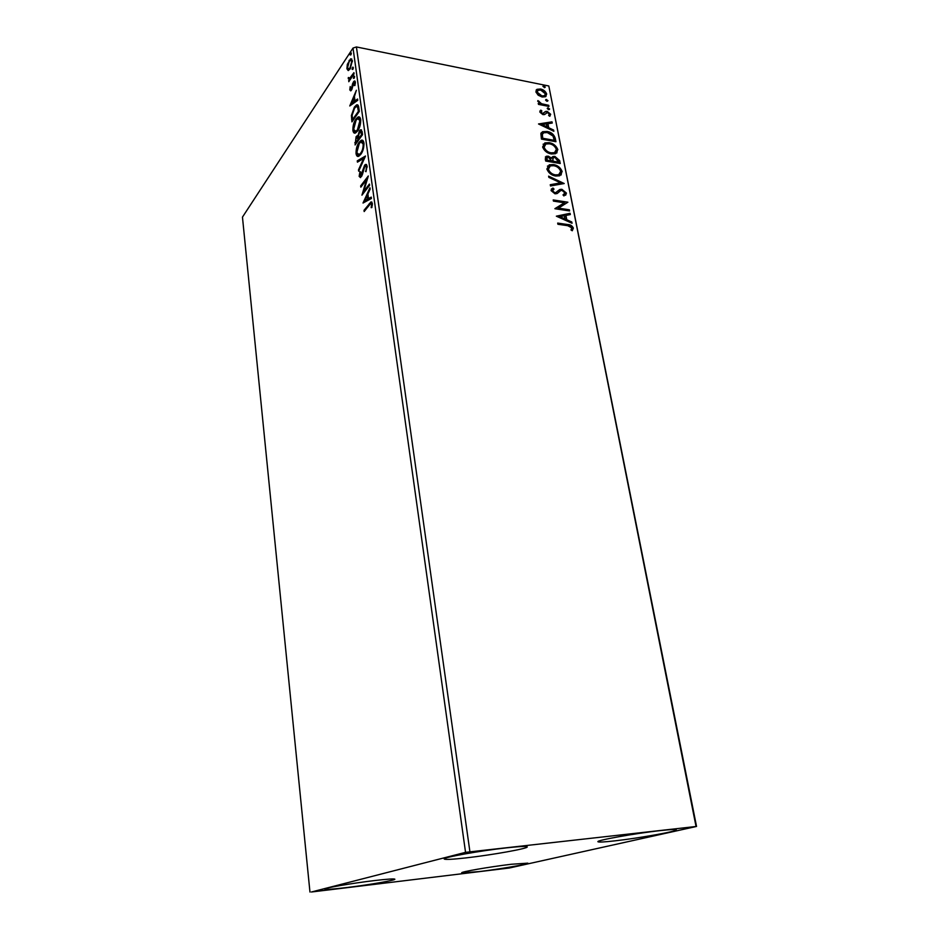 <?xml version="1.0" encoding="UTF-8"?>
<svg xmlns="http://www.w3.org/2000/svg" width="939" height="939" viewBox="0 0 939 939"><rect width="100%" height="100%" fill="white"/><g stroke="black" fill="none" stroke-linecap="round" stroke-linejoin="round"><path stroke-width="1.41" d="M478.808 871.627L461.695 872.812C460.403 871.897 490.44 866.697 511.403 864.256L527.835 863.152C528.751 864.138 499.407 869.185 478.808 871.627M466.014 857.894C452.269 859.431 444.992 859.795 444.182 858.985C442.457 857.507 480.064 850.746 506.485 847.858C519.748 846.415 526.673 846.086 527.249 846.884C528.387 848.492 491.848 855.006 466.014 857.894M614.892 840.851C604.141 842.06 598.483 842.353 597.932 841.72C596.042 840.393 635.644 833.28 660.187 830.616C670.505 829.477 675.857 829.219 676.268 829.841C677.524 831.308 638.907 838.187 614.892 840.851M345.928 887.648C332.641 889.221 325.587 889.703 324.741 889.116C323.568 888.13 352.278 883.165 374.473 880.571C387.455 879.068 394.251 878.611 394.861 879.197C395.695 880.254 367.724 885.066 345.928 887.648M348.193 70.554L346.902 68.758L347.336 64.357L350.599 58.84L352.348 60.519L350.212 68.876L348.193 70.554M354.085 73.829L348.78 81.716L349.402 79.404L348.263 78.676L348.322 77.526L349.625 78.383L353.921 72.667L354.085 73.829M349.801 89.909L350.235 86.552L350.435 88.888L351.303 88.97L352.677 83.418L354.285 80.977L355.341 82.01L354.954 85.496L354.355 85.555L354.073 82.515L351.491 90.097L350.74 90.86L349.801 89.909L350.74 90.085L350.717 89.358M358.815 107.809L359.32 111.412L351.937 121.882L351.386 115.52L354.39 107.058L356.503 104.957C357.724 104.346 358.498 105.297 358.815 107.809M362.548 134.676L355.083 144.946L356.127 136.613L357.9 135.885L359.473 130.779L360.494 129.793L362.114 131.53L362.548 134.676L361.609 134.523L360.259 131.39L359.637 131.976L358.569 135.721L358.827 138.373L361.609 134.523M365.517 156.015L358.663 171.191L358.487 169.865L363.675 158.374L357.43 162.165L357.254 160.851L365.517 156.015M369.426 184.067L369.602 185.312L361.938 195.171L366.515 179.76L360.846 187.143L360.67 185.91L368.299 175.969L363.71 191.427L369.426 184.067M369.297 205.125L364.179 211.557L364.003 210.313L370.952 201.932L372.337 203.329L371.867 207.566L371.175 207.672L371.539 204.35L370.682 203.634L369.297 205.125M465.544 852.342L311.384 892.003L509.349 868L696.538 826.437L465.544 852.342L353.017 48.065L242.462 217.12L309.964 892.05M363.006 203.035L369.943 187.812L370.13 189.173L367.888 194.021L368.522 198.587L371.245 197.12L371.433 198.481L363.006 203.035M367.126 165.898L365.952 171.72L366.351 167.025L365.306 165.992L364.755 166.496L362.348 174.736L360.494 177.624L359.144 176.356L359.989 171.591L360.588 171.943L359.919 175.347L360.67 176.098L364.59 165.252L365.471 164.431L367.126 165.898M360.834 154.336L358.933 156.144C357.548 156.966 356.597 156.156 356.057 153.714C355.951 148.949 356.973 145.134 359.132 142.258L361.057 140.404C362.442 139.606 363.393 140.439 363.933 142.892C364.015 147.669 362.982 151.484 360.834 154.336M357.618 130.967L355.623 132.892C354.308 133.655 353.404 132.869 352.9 130.533C352.794 125.814 353.803 121.988 355.928 119.065L357.935 117.093C359.261 116.342 360.165 117.152 360.67 119.511C360.764 124.241 359.743 128.068 357.618 130.967M349.766 105.966L356.374 90.25L354.414 96.541L355.001 100.849L357.595 99.018L357.771 100.309L349.766 105.966M354.085 78.289L353.346 78.219L354.144 76.024L354.085 78.289M352.841 69.357L352.102 69.298L352.911 67.092L352.841 69.357M350.834 54.885L350.094 54.849L350.904 52.631L350.834 54.885M696.01 826.297L548.81 85.989L696.538 826.437M538.176 95.203L535.864 91.905L537.026 89.311L540.535 89.005C543.481 89.581 545.536 91.259 546.686 94.064L545.383 96.764L542.108 96.999L538.176 95.203M548.951 106.424L538.47 104.382L538.258 103.278L539.808 103.583L537.894 100.567L541.592 103.76L548.74 105.321L548.951 106.424M539.772 111.987L540.852 110.145L541.885 110.966L541.052 112.175L542.683 113.513L545.571 111.448L547.202 111.365L550.677 114.276L549.714 116.272L548.622 115.45L549.421 114.147L547.472 112.48L544.503 114.581L542.942 114.628L539.772 111.987M555.266 138.338L555.935 141.719L541.439 139.101L540.864 133.502L542.578 131.706L547.132 131.483C551.263 132.094 553.975 134.371 555.266 138.338L555.289 141.601M560.243 163.527L545.688 161.038L545.277 158.937L546.216 156.285L548.235 156.156L551.604 158.081L552.871 156.52L554.867 156.39L559.656 160.581L560.243 163.527M564.198 183.528L550.5 185.969L550.266 184.701L560.665 182.859L548.846 177.389L548.611 176.145L564.198 183.528M569.386 209.796L569.609 210.958L554.902 208.716L564.398 202.801L553.435 201.099L553.212 199.937L567.884 202.214L558.459 208.129L569.386 209.796L568.964 210.864M567.755 225.7L557.907 224.268L557.684 223.083L567.661 224.538C570.243 224.468 572.144 225.653 573.365 228.095L572.25 230.759L570.994 229.996L571.863 227.895L567.755 225.7M548.81 85.989L356.421 46.95L469.899 851.638M556.346 216.181L570.079 213.294L570.325 214.573L565.935 215.43L566.78 219.726L571.792 221.991L572.051 223.271L556.346 216.181M566.44 193.094L563.928 195.969L563.001 194.913L564.973 192.941L562.085 190.441L560.724 190.594L557.109 193.563L554.984 193.81L551.029 190.558L552.954 188.046L554.033 189.091L552.543 190.817L554.703 192.636L555.829 192.565L559.808 189.455L561.874 189.291L566.44 193.094L565.63 195.242M555.735 176.027C551.58 175.405 548.622 173.081 546.874 169.055L549.268 164.795L553.423 164.571C557.555 165.205 560.477 167.529 562.179 171.544L559.679 175.804L555.735 176.027M551.416 153.973C547.284 153.315 544.35 151.003 542.613 147.012L544.831 142.904L549.139 142.669C553.259 143.338 556.158 145.662 557.848 149.63L555.536 153.726L551.416 153.973M538.517 123.96L552.003 121.847L552.238 123.056L547.93 123.678L548.728 127.739L553.623 130.075L553.869 131.284L538.517 123.96M548.634 109.699L547.261 108.548L547.59 107.915L549.644 109.018L548.634 109.699M546.968 101.295L545.606 100.144L545.923 99.511L547.977 100.614L546.968 101.295M544.28 87.679L543.223 85.919L545.289 87.01L544.28 87.679M353.017 48.065L356.421 46.95M557.801 223.682L567.133 225.043C569.703 224.973 571.605 226.158 572.825 228.6L573.365 228.095M572.825 228.6L572.227 230.736M556.663 216.322L570.079 213.294M569.539 213.81L569.715 214.691M566.78 219.726L566.24 220.231L565.935 215.43M566.24 220.231L571.252 222.508L571.792 221.991M559.902 216.616L559.374 217.132L564.644 219.515L564.527 215.712L559.902 216.616L565.172 218.998M554.89 208.658L564.398 202.801M553.329 200.559L567.884 202.214M568.846 210.301L557.93 208.646L558.459 208.129M563.224 195.171L564.292 194.361M558.834 192.061L558.095 192.812M551.263 189.197L552.954 188.046M552.437 188.575L553.329 189.443M552.625 190.077L552.543 190.817M552.015 191.345L554.174 193.152L554.703 192.636M554.174 193.152L556.463 192.237M555.935 192.753L556.569 192.143M557.625 191.063L561.874 189.291M561.346 189.819L565.912 193.61M550.348 185.124L560.665 182.859M548.775 176.99L563.259 183.692M547.425 166.109L553.423 164.571M552.907 165.1C557.038 165.745 559.961 168.069 561.663 172.072L562.179 171.544M561.663 172.072L561.088 175.018M548.857 166.954L547.848 169.795C549.268 173.046 551.651 174.912 554.984 175.405L558.177 175.241L559.761 174.126M553.646 165.71L550.301 165.898L548.364 169.255C549.784 172.506 552.167 174.384 555.501 174.877L558.705 174.713L560.7 171.332C559.339 168.081 556.98 166.215 553.646 165.71M545.359 156.989L548.235 156.156M547.719 156.696L551.087 158.621L551.604 158.081M551.932 157.282L554.867 156.39M554.35 156.93L559.139 161.121L559.656 160.581M559.139 161.121L559.597 163.421M553.012 158.268L552.613 161.754L558.529 162.142L555.09 157.529L553.775 157.611L552.836 158.855L553.13 161.215L558.529 162.142M546.744 157.905L546.451 160.686L551.639 160.956L548.482 157.294L547.296 157.341L546.968 160.158L551.639 160.956M543.106 144.195L549.139 142.669M548.634 143.209C552.742 143.878 555.642 146.202 557.332 150.17L557.848 149.63M557.332 150.17L556.815 152.987M544.538 145.029L543.587 147.775C544.996 150.991 547.355 152.857 550.677 153.374L554.01 153.198L555.489 152.095M549.362 143.784L545.876 143.996L544.104 147.235C545.512 150.44 547.871 152.318 551.193 152.834L554.526 152.658L556.381 149.407C555.019 146.191 552.684 144.324 549.362 143.784M541.228 132.763L547.132 131.483M546.627 132.035C550.747 132.634 553.458 134.923 554.749 138.878M542.648 133.667L541.85 134.899L542.214 138.796L553.717 140.873L554.233 140.334L553.036 136.061L547.355 132.599L543.763 132.763L542.355 134.347L542.719 138.244L554.233 140.334M538.986 124.194L552.003 121.847M551.498 122.399L551.639 123.138M548.728 127.739L548.212 128.291L547.93 123.678M548.212 128.291L553.118 130.627L553.623 130.075M541.991 124.523L541.486 125.075L546.639 127.54L546.545 123.878L541.991 124.523L547.155 126.988M539.948 110.99L540.852 110.145M540.348 110.708L541.263 111.436M540.547 112.727L542.179 114.065L542.683 113.513M542.179 114.065L543.587 113.431M543.082 113.983L543.81 113.29M544.62 112.281L545.653 111.412M545.148 111.976L547.202 111.365M546.698 111.929L550.172 114.828L550.677 114.276M550.172 114.828L550.008 116.096M547.249 108.419L548.27 107.868M547.766 108.431L549.139 109.57L549.644 109.018M538.387 103.971L539.808 103.583M537.695 101.306L539.115 101.306M539.725 103.677L541.592 103.76M541.087 104.323L548.235 105.884L548.74 105.321M545.594 100.015L546.615 99.464M546.111 100.027L547.484 101.177L547.977 100.614M536.087 90.179L537.026 89.311M536.521 89.886L540.535 89.005M540.031 89.569C542.988 90.144 545.031 91.822 546.181 94.628L546.686 94.064M546.181 94.628L545.97 96.412M537.272 91.071L536.662 92.738L541.392 96.471L544.773 95.567M540.758 90.097L538.164 90.261L537.155 92.163L541.897 95.907L544.479 95.743L545.406 93.818L540.758 90.097M542.906 86.423L543.927 85.872M543.435 86.435L544.796 87.573L545.289 87.01M364.989 210.536L364.003 210.313M364.978 210.442L371.903 202.085L370.952 201.932M372.302 205.43L371.539 205.324M372.384 204.479L371.539 204.35M372.396 204.033L371.304 203.728M364.226 202.378L365.036 200.629M367.372 195.594L367.935 194.385M371.328 197.742L368.522 198.587M368.123 195.699L367.172 195.558L364.837 200.594L368.546 198.599M368.628 199.197L367.654 199.056L367.172 195.558M364.837 200.594L367.654 199.056M363.405 193.281L363.968 191.462M367.231 179.865L366.515 179.76M361.644 186.098L360.67 185.91M361.644 186.051L367.795 178.046M369.59 185.253L364.684 191.568L363.71 191.427M366.116 171.332L365.435 171.227M367.172 167.154L366.351 167.025M367.184 166.614L365.999 166.097M360.517 177.612L359.144 176.356M360.107 176.497L360.06 175.875M361.116 176.168L361.75 176.168M361.926 175.828L361.092 175.699M362.63 173.774L361.961 173.668M363.182 171.262L362.501 171.156M365.095 166.133L365.564 165.405L364.59 165.252M365.564 165.405L366.574 164.525M359.214 169.982L358.487 169.865M364.402 158.491L363.675 158.374M358.299 161.637L357.254 160.851M358.217 161.003L365.189 156.731M358.24 156.39L357.02 153.867L356.057 153.714M359.778 142.869L359.132 142.258M360.083 142.423L362.689 140.345M363.992 143.491L362.231 141.953M358.71 154.759L361.21 153.796M359.297 143.467L356.808 152.623L359.121 154.595L360.67 153.127C362.384 150.862 363.217 147.81 363.158 143.984L360.881 141.942L359.297 143.467M364.027 144.137L363.158 143.984M361.55 153.268L360.67 153.127M355.869 143.867L355.717 142.705L358.064 139.418L356.926 137.2L356.304 137.798L355.505 141.46L355.681 142.705L356.609 142.857M356.714 137.34L357.078 136.777L356.127 136.613M357.078 136.777L357.994 135.909L357.02 135.756M358.569 136.002L357.9 135.885M360.06 131.519L360.435 130.944L359.473 130.779M360.435 130.944L361.527 129.922M362.266 132.634L360.975 131.507M358.064 139.418L359.754 138.526M358.804 138.209L357.559 137.305M358.933 138.972L357.97 138.808M362.36 133.303L361.421 133.138M355.001 133.115L353.85 130.697L352.9 130.533M356.726 119.464L355.928 119.065M356.89 119.23L359.52 117.058M360.74 120.133L359.038 118.678M355.47 131.483L357.841 130.638M356.092 120.251L353.639 129.429L355.846 131.331L357.442 129.77L359.907 120.626L357.759 118.643L356.092 120.251M360.764 120.779L359.907 120.626M358.299 129.922L357.442 129.77M352.712 120.779L352.559 119.64M352.148 115.65L351.386 115.52M355.282 107.316L354.39 107.058M355.341 107.222L357.829 104.992M358.991 109.053L358.534 107.281L357.289 106.694M352.524 119.629L358.393 111.307L357.583 107.105L356.174 106.6L354.555 108.243L352.16 115.157L352.524 119.629L353.416 119.781M359.285 111.459L358.393 111.307M358.534 107.281L357.583 107.105M351.069 105.039L351.785 103.384M354.003 98.184L354.484 97.069M357.7 99.78L354.179 101.424L353.733 98.137L351.503 103.337L354.179 101.424M351.503 103.337L355.13 101.6M354.66 98.302L353.733 98.137M352.031 89.099L351.303 88.97M352.383 88.09L351.749 87.973M353.322 83.548L352.677 83.418M354.097 82.503L353.451 81.822M354.402 81.998L355.106 81.235M355.376 83.242L354.696 83.113M355.388 82.702L354.519 82.597M350.916 90.743L350.74 90.085M354.038 78.36L353.346 78.219M354.285 77.937L354.566 76.881M354.566 76.493L353.815 76.341M349.461 80.719L348.627 80.554M350.235 79.557L349.402 79.404M349.378 79.416L348.263 78.676M348.921 77.644L348.322 77.526M350.001 78.453L351.233 78.043L350.294 77.855M352.794 69.427L352.102 69.298M353.052 68.981L353.322 67.972M353.322 67.561L352.571 67.42M348.451 70.507L346.902 68.758M349.954 60.648L349.038 60.401M349.989 60.589L351.749 58.946M352.383 60.812L351.339 60.472M352.418 61.645L350.458 60.296L349.202 61.551L347.536 67.784L348.839 68.934L350.27 68.782M350.81 67.854L350.059 67.702L351.702 61.505M349.778 69.122L348.839 68.934L350.059 67.702M350.775 54.978L350.094 54.849M351.045 54.497L351.303 53.558M351.315 53.124L350.564 52.971M370.177 203.904L369.191 203.763M355.74 142.904L354.789 142.74M352.571 119.711L351.62 119.546M359.144 110.192L358.205 110.027M352.782 86.118L352.137 86.001M352.97 75.496L352.137 75.331M360.67 176.098L361.632 176.239M365.471 164.431L366.445 164.583M361.057 140.404L362.02 140.557M359.121 154.595L360.083 154.747M360.494 129.793L361.456 129.958M357.935 117.093L358.898 117.258M355.846 131.331L356.797 131.495M356.503 104.957L357.454 105.133M350.928 89.334L351.843 89.498M354.285 80.977L355.036 81.118M349.625 78.383L350.564 78.559M350.599 58.84L351.538 59.016"/></g></svg>

